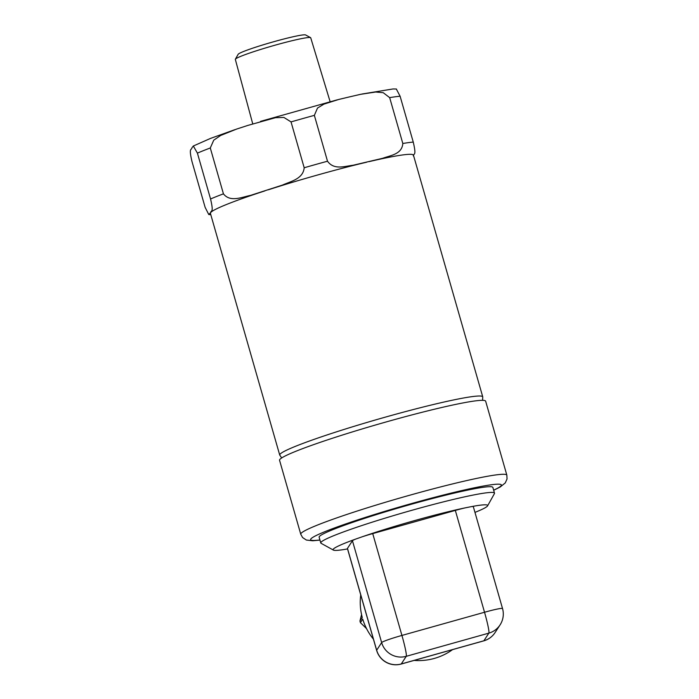 <?xml version="1.0" encoding="UTF-8"?>
<svg xmlns="http://www.w3.org/2000/svg" width="699" height="699" viewBox="0 0 699 699"><rect width="100%" height="100%" fill="white"/><g stroke="black" fill="none" stroke-linecap="round" stroke-linejoin="round"><path stroke-width="1.05" d="M482.598 400.335L482.747 396.857L413.441 155.152A105.601 7.366 164 0 0 368.915 161.67M366.774 162.168A105.601 7.366 164 0 0 318.045 174.872A105.601 7.366 164 0 0 268.32 189.787M487.579 505.875L494.411 493.634A90.363 6.3 164 0 0 494.499 493.144L492.856 487.413A90.363 6.3 164 0 0 411.23 504.285A90.363 6.3 164 0 0 319.137 537.225L320.78 542.957A90.363 6.3 164 0 0 321.112 543.324L333.397 550.087A80.394 5.609 -16 0 1 355.94 538.99L362.449 536.701A80.394 5.609 -16 0 1 415.04 520.458A80.394 5.609 -16 0 1 465.254 507.85L471.021 506.696A80.394 5.609 -16 0 1 487.579 505.875A80.394 5.609 -16 0 1 474.962 512.393M494.499 493.144A90.363 6.3 164 0 0 412.873 510.017A90.363 6.3 164 0 0 320.78 542.957M360.728 594.893A58.183 57.851 33.1 0 0 362.265 617.488L359.95 621.027A58.183 57.851 33.1 0 0 360.186 621.857A58.183 57.851 33.1 0 0 360.422 622.669L362.737 619.131A58.183 57.851 33.1 0 0 373.415 639.148M493.677 490.27L500.143 487.046L505.263 482.93L507.046 478.946L506.845 475.137L485.648 401.191A107.2 7.479 164 0 0 388.81 421.2A107.2 7.479 164 0 0 279.556 460.283L300.762 534.228L302.588 537.54L306.345 540.039L312.776 540.773L319.959 540.082M252.732 123.828L235.336 59.415A39.214 2.735 -16 0 1 235.38 59.205A39.214 2.735 -16 0 1 275.301 45.12A39.214 2.735 -16 0 1 310.574 37.641A39.214 2.735 -16 0 1 310.723 37.798L330.103 101.635M310.574 37.641L305.603 34.95A35.168 2.455 164 0 0 273.973 41.66A35.168 2.455 164 0 0 238.167 54.286L235.38 59.205M366.529 628.593L360.422 622.669M359.95 621.027L361.558 614.613M414.131 660.415A58.183 57.851 33.1 0 0 452.568 649.624M347.543 548.925A80.394 5.609 -16 0 1 333.397 550.087M471.021 506.696A19.922 1.389 -16 0 1 473.328 506.696L502.529 608.532A19.922 1.389 164 0 0 484.529 612.254A19.922 1.59 74.3 0 1 488.854 633.128A19.922 19.817 33.1 0 0 500.073 624.897A19.922 19.922 0 0 0 502.529 608.532M362.449 536.701A19.922 1.389 -16 0 1 372.724 533.599L455.329 510.41A19.922 1.389 -16 0 1 465.254 507.85M376.63 650.358A19.922 19.922 0 0 0 401.165 664.05A19.922 1.59 -105.7 0 0 401.261 663.971A19.922 19.817 -146.9 0 1 376.665 650.236A19.922 1.389 164 0 0 376.63 650.358L347.429 548.523A19.922 1.389 -16 0 1 347.464 548.392L352.445 540.738A19.922 1.389 -16 0 1 355.94 538.99M264.895 190.888A105.601 7.366 164 0 0 210.582 212.714A105.601 7.366 164 0 0 210.416 213.37L279.722 455.066A105.601 7.366 164 0 1 387.351 416.569A105.601 7.366 164 0 1 482.747 396.857M349.273 96.943L360.588 94.321L375.678 92.023L383.235 92.696L389.666 97.633L402.816 143.487C401.995 154.339 390.461 155.405 382.737 158.28L352.986 165.279C344.694 166.179 334.043 170.338 327.508 161.216L314.358 115.361L317.512 108.048L323.987 104.099L338.936 99.407L349.273 96.943M247.927 125.392L275.52 117.677L283.899 117.441L291.037 121.906L304.187 167.76C303.104 179.023 290.767 181.321 282.466 185.078L250.565 195.379C241.697 197.162 230.242 202.553 223.435 193.841L210.294 147.978L213.745 140.176L220.666 135.449L236.559 129.088L247.927 125.392M191.954 147.751L193.335 146.012L197.406 153.125L210.556 198.979C213.99 213.606 211.011 209.831 210.582 212.714L208.774 214.549L205.122 207.332L191.972 161.478C188.547 146.851 191.526 150.626 191.954 147.751M413.275 155.816C413.703 152.941 416.683 156.716 413.258 142.089L400.108 96.235L396.324 89.018M506.845 475.137A107.2 7.479 164 0 0 410.016 495.145A107.2 7.479 164 0 0 300.762 534.228M319.924 539.977A99.223 6.92 -16 0 1 411.746 503.498A99.223 6.92 -16 0 1 493.643 490.165M455.329 510.41L484.529 612.254L401.925 635.435A19.922 1.389 164 0 0 381.645 642.582A19.922 19.817 33.1 0 0 406.25 656.317A19.922 1.59 -105.7 0 0 401.925 635.435L372.724 533.599M495.084 632.551A19.922 19.817 -146.9 0 1 483.874 640.782A19.922 1.59 74.3 0 1 483.778 640.861A19.922 19.922 0 0 0 495.084 632.551L500.073 624.897M483.874 640.782L401.261 663.971L406.25 656.317L488.854 633.128L483.874 640.782M352.445 540.738L381.645 642.582L376.665 650.236L347.464 548.392M197.406 153.125A115.562 8.065 -16 0 1 210.294 147.978M389.666 97.633A115.562 8.065 -16 0 1 400.108 96.235M291.037 121.906A115.562 8.065 -16 0 1 314.358 115.361M413.258 142.089A115.562 8.065 164 0 0 402.816 143.487M223.435 193.841A115.562 8.065 164 0 0 210.556 198.979M327.508 161.216A115.562 8.065 164 0 0 304.187 167.76M483.778 640.861L401.165 664.05M281.688 457.941L279.722 455.066M234.908 129.656L210.521 138.402L193.448 145.96M361.881 94.042L393.03 88.956L396.455 89.026M337.355 99.8L260.509 121.373M208.905 214.549L210.775 214.628"/></g></svg>
